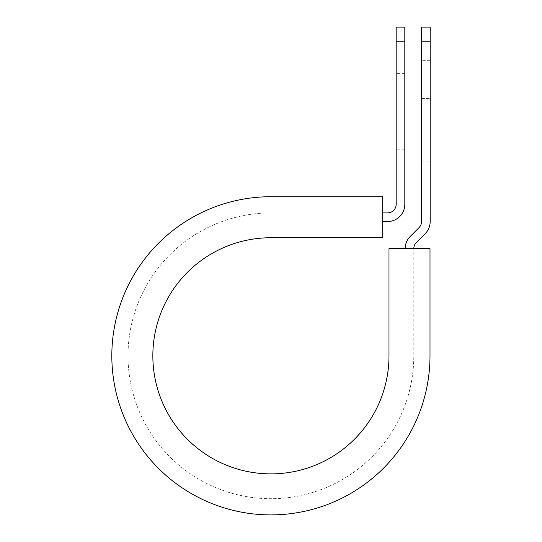 <?xml version="1.0" encoding="UTF-8"?>
<svg xmlns="http://www.w3.org/2000/svg" width="542" height="542" viewBox="0 0 542 542"><rect width="100%" height="100%" fill="white"/><g stroke="black" fill="none" stroke-linecap="round" stroke-linejoin="round"><path stroke-width="0.41" stroke-dasharray="2.71 2.03" d="M430.179 60.697L430.179 98.617L430.179 60.697L421.541 60.697L421.541 98.617L421.541 60.697M404.813 149.219L404.813 73.387L404.813 149.219L396.175 149.219L396.175 73.387L396.175 149.219M404.813 73.387L396.175 73.387M382.679 221.542L382.679 212.911L382.679 221.542L387.537 221.542A17.269 17.269 0 0 0 404.813 204.273L404.813 41.178L396.175 41.178L396.175 204.273A8.638 8.638 0 0 1 387.537 212.911L382.679 212.911L382.679 196.719L382.679 212.911L270.912 212.911L382.679 212.911M430.179 123.983L430.179 161.902L430.179 123.983L421.541 123.983L421.541 98.617L421.541 161.902L421.541 123.983L430.179 123.983M413.81 248.642L430.002 248.642L430.002 355.809L430.002 248.642L388.987 248.642L388.987 355.809A118.068 118.068 0 0 1 270.912 473.877A118.068 118.068 0 0 1 152.844 355.809A118.068 118.068 0 0 1 270.912 237.735L382.679 237.735L382.679 196.719L270.912 196.719A159.091 159.091 0 0 0 111.821 355.809A159.091 159.091 0 0 0 270.912 514.9A159.091 159.091 0 0 0 430.002 355.809A159.091 159.091 0 0 1 270.912 514.9A159.091 159.091 0 0 1 111.821 355.809A159.091 159.091 0 0 1 270.912 196.719A159.091 159.091 0 0 0 111.821 355.809A159.091 159.091 0 0 0 270.912 514.9A159.091 159.091 0 0 0 430.002 355.809L430.002 248.642L413.81 248.642L413.81 355.809A142.898 142.898 0 0 1 270.912 498.708A142.898 142.898 0 0 1 128.014 355.809A142.898 142.898 0 0 1 270.912 212.911A142.898 142.898 0 0 0 128.014 355.809A142.898 142.898 0 0 0 270.912 498.708A142.898 142.898 0 0 0 413.81 355.809L413.81 248.642L405.179 248.642L413.81 248.642A8.638 8.638 0 0 1 416.344 242.538L425.118 233.758A17.269 17.269 0 0 0 430.179 221.542L430.179 41.178L421.541 41.178L421.541 27.1M430.179 27.1L430.179 41.178M405.179 248.642A17.269 17.269 0 0 1 410.233 236.427L419.013 227.654A8.638 8.638 0 0 0 421.541 221.542L421.541 41.178M404.813 41.178L404.813 27.1M396.175 27.1L396.175 41.178M421.541 98.617L430.179 98.617L421.541 98.617M421.541 161.902L430.179 161.902"/><path stroke-width="0.81" d="M396.175 41.178L396.175 27.1L404.813 27.1L404.813 41.178L396.175 41.178L396.175 204.273A8.638 8.638 0 0 1 387.537 212.911L382.679 212.911M404.813 41.178L404.813 204.273A17.269 17.269 0 0 1 387.537 221.542L382.679 221.542M413.81 248.642A8.638 8.638 0 0 1 416.344 242.538L425.118 233.758A17.269 17.269 0 0 0 430.179 221.542L430.179 27.1L421.541 27.1L421.541 221.542A8.638 8.638 0 0 1 419.013 227.654L410.233 236.427A17.269 17.269 0 0 0 405.179 248.642M430.179 41.178L421.541 41.178M270.912 196.719L382.679 196.719L382.679 237.735L270.912 237.735A118.068 118.068 0 0 0 152.844 355.809A118.068 118.068 0 0 0 270.912 473.877A118.068 118.068 0 0 0 388.987 355.809L388.987 248.642L430.002 248.642L430.002 355.809A159.091 159.091 0 0 1 270.912 514.9A159.091 159.091 0 0 1 111.821 355.809A159.091 159.091 0 0 1 270.912 196.719"/></g></svg>
